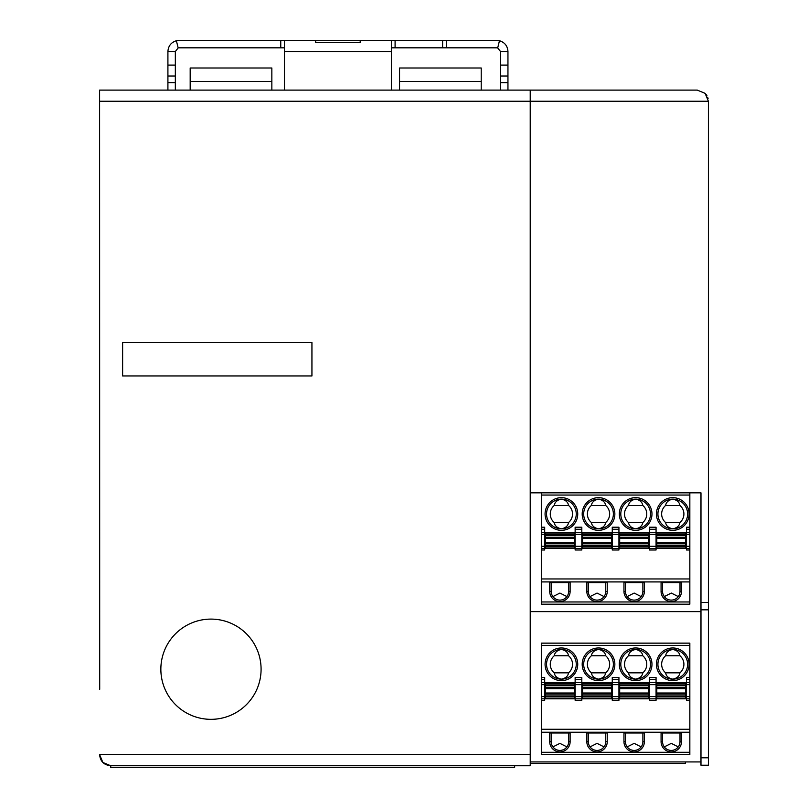 <?xml version="1.0" encoding="UTF-8"?>
<svg xmlns="http://www.w3.org/2000/svg" width="808" height="808" viewBox="0 0 808 808"><rect width="100%" height="100%" fill="white"/><g stroke="black" fill="none" stroke-linecap="round" stroke-linejoin="round"><path stroke-width="1.21" d="M99.707 689.325L99.606 90.112L167.912 90.112L167.912 65.094L175.336 65.094L175.336 90.112L190.183 90.112L190.183 67.993L271.852 67.993L271.852 90.112L284.477 90.112L284.477 40.4L179.043 40.4A11.14 11.14 0 0 0 176.386 40.723C171.094 42.39 168.266 45.995 167.912 51.54L175.336 51.54L178.164 47.935L176.386 40.723M442.612 40.4L446.329 40.4L446.329 47.824L442.612 47.824L442.612 40.4L391.385 40.4L391.385 90.112L399.546 90.112L399.546 67.993L481.214 67.993L481.214 90.112L500.526 90.112L500.526 51.54L507.949 51.54L507.949 65.094L500.526 65.094M507.949 65.094L507.949 90.112L530.22 90.112L530.22 765.742L110.747 765.742L514.625 765.742L514.625 767.6L110.747 767.6L110.747 765.742L530.22 765.742M99.606 754.611L102.868 762.479L110.747 765.742C103.98 765.085 100.263 761.368 99.606 754.611L530.22 754.611M705.142 93.374L708.404 101.252L708.404 765.216L700.98 765.216L700.98 492.829L530.22 492.829L530.22 90.112L697.274 90.112L705.142 93.374L697.274 90.112L99.606 90.112M261.085 669.216A50.116 50.116 0 0 1 210.969 719.332A50.116 50.116 0 0 1 160.853 669.216A50.116 50.116 0 0 1 210.969 619.1A50.116 50.116 0 0 1 261.085 669.216M122.624 375.952L311.939 375.952L311.939 342.541L122.624 342.541L122.624 375.952L122.624 342.541L311.939 342.541L311.939 375.952L122.624 375.952M708.404 765.216L700.98 765.216M708.071 98.556L707.656 97.233M707.02 95.869L706.232 94.637M700.98 761.934L530.22 761.934M700.98 611.626L530.22 611.626M700.98 609.828L708.404 609.828M689.84 492.829L689.84 604.192L541.36 604.192L541.36 492.829M664.6 596.173L664.6 597.001M566.6 597.001L566.6 596.173M664.277 596.587L671.286 593.062L678.286 596.587M681.487 582.669L661.075 582.669L661.075 591.385A10.211 10.211 0 0 0 671.286 601.596A10.211 10.211 0 0 0 681.487 591.385L681.487 582.669M662.56 582.669L662.56 591.385L661.075 591.385M681.487 591.385L680.003 591.385A8.726 8.726 0 0 1 671.286 600.112A8.726 8.726 0 0 1 662.56 591.385M680.003 591.385L680.003 582.669M541.36 581.922L689.84 581.922M644.37 582.669L623.958 582.669L623.958 591.385A10.211 10.211 0 0 0 634.159 601.596A10.211 10.211 0 0 0 644.37 591.385L644.37 582.669M607.252 582.669L586.83 582.669L586.83 591.385A10.211 10.211 0 0 0 597.041 601.596A10.211 10.211 0 0 0 607.252 591.385L607.252 582.669M549.713 582.669L570.125 582.669L570.125 591.385A10.211 10.211 0 0 1 559.914 601.596A10.211 10.211 0 0 1 549.713 591.385L549.713 582.669M627.16 596.587L634.159 593.062L641.168 596.587M642.885 582.669L642.885 591.385A8.726 8.726 0 0 1 634.159 600.112A8.726 8.726 0 0 1 625.442 591.385L623.958 591.385M625.442 582.669L625.442 591.385M689.84 578.952L541.36 578.952M541.36 527.23L544.693 527.23L544.693 548.511L575.134 548.511L575.134 527.23L581.821 527.23L581.821 548.511L686.507 548.511L686.507 529.25L689.84 529.25M541.36 548.511L544.693 548.511L544.693 549.995L541.36 549.995M545.44 546.471L545.44 547.955L574.397 547.955L574.397 546.471L545.44 546.471L545.44 533.108L574.397 533.108L574.397 546.471M575.134 549.995L575.134 548.511L581.821 548.511L581.821 549.995L575.134 549.995M544.693 532.553L575.134 532.553M656.066 532.553L686.507 532.553M618.938 532.553L649.38 532.553M581.821 532.553L612.262 532.553M605.677 505.454A11.14 11.14 0 0 1 605.677 522.524C605.141 525.877 602.758 527.977 598.526 528.836A14.847 14.847 0 0 1 583.699 513.242A14.847 14.847 0 0 1 598.526 499.142C602.758 500 605.141 502.111 605.677 505.454L591.375 505.454C591.91 502.111 594.294 500 598.526 499.142A14.847 14.847 0 0 1 613.373 513.989A14.847 14.847 0 0 1 598.526 528.836C594.294 527.977 591.91 525.877 591.375 522.524A11.14 11.14 0 0 1 591.375 505.454M605.677 522.524L591.375 522.524M672.771 528.836A14.847 14.847 0 0 1 657.934 513.242A14.847 14.847 0 0 1 672.771 499.142A14.847 14.847 0 0 1 687.618 513.989A14.847 14.847 0 0 1 672.771 528.836C668.539 527.977 666.156 525.877 665.62 522.524A11.14 11.14 0 0 1 665.62 505.454C666.156 502.111 668.539 500 672.771 499.142C677.003 500 679.387 502.111 679.922 505.454A11.14 11.14 0 0 1 679.922 522.524C679.387 525.877 677.003 527.977 672.771 528.836A14.847 14.847 0 0 0 687.618 513.989A14.847 14.847 0 0 0 672.771 499.142M679.922 505.454L665.62 505.454M679.922 522.524L665.62 522.524M642.794 505.454A11.14 11.14 0 0 1 642.794 522.524C642.259 525.877 639.875 527.977 635.644 528.836A14.847 14.847 0 0 1 620.817 513.242A14.847 14.847 0 0 1 635.644 499.142A14.847 14.847 0 0 1 650.49 513.989A14.847 14.847 0 0 1 635.644 528.836C631.422 527.977 629.038 525.877 628.493 522.524A11.14 11.14 0 0 1 628.493 505.454C629.038 502.111 631.422 500 635.644 499.142C639.875 500 642.259 502.111 642.794 505.454L628.493 505.454M642.794 522.524L628.493 522.524M568.549 505.454A11.14 11.14 0 0 1 568.549 522.524C568.014 525.877 565.63 527.977 561.398 528.836A14.847 14.847 0 0 1 546.572 514.736A14.847 14.847 0 0 1 561.398 499.142C565.63 500 568.014 502.111 568.549 505.454L554.248 505.454C554.793 502.111 557.177 500 561.398 499.142A14.847 14.847 0 0 1 576.255 513.989A14.847 14.847 0 0 1 561.398 528.836C557.177 527.977 554.793 525.877 554.248 522.524A11.14 11.14 0 0 1 554.248 505.454M568.549 522.524L554.248 522.524M541.36 529.25L544.693 529.25M544.693 532.32L541.36 532.32M686.507 529.25L686.507 527.23L689.84 527.23M689.84 532.32L686.507 532.32M689.84 549.995L686.507 549.995L686.507 548.511L689.84 548.511M656.066 548.511L656.066 549.995L649.38 549.995L649.38 527.23L656.066 527.23L656.066 548.511M619.685 534.593L648.642 534.593L648.642 533.108L619.685 533.108L619.685 537.259L648.642 537.259L648.642 547.955L619.685 547.955L619.685 537.259M648.642 534.593L648.642 537.259M618.938 548.511L618.938 549.995L612.262 549.995L612.262 527.23L618.938 527.23L618.938 548.511M582.558 546.471L582.558 547.955L611.515 547.955L611.515 546.471L582.558 546.471L582.558 533.108L611.515 533.108L611.515 546.471M581.821 532.32L575.134 532.32M575.134 529.25L581.821 529.25M612.262 529.25L618.938 529.25M618.938 532.32L612.262 532.32M649.38 529.25L656.066 529.25M656.066 532.32L649.38 532.32M656.803 547.955L685.76 547.955L685.76 546.471L656.803 546.471L656.803 547.955M656.803 546.471L656.803 533.108L685.76 533.108L685.76 546.471M590.032 596.587L597.041 593.062L604.051 596.587M605.768 582.669L605.768 591.385A8.726 8.726 0 0 1 597.041 600.112A8.726 8.726 0 0 1 588.315 591.385L586.83 591.385M588.315 582.669L588.315 591.385M552.914 596.587L559.914 593.062L566.923 596.587M568.64 582.669L568.64 591.385A8.726 8.726 0 0 1 559.914 600.112A8.726 8.726 0 0 1 551.197 591.385L549.713 591.385M551.197 582.669L551.197 591.385M541.36 645.37L541.36 643.138L689.84 643.138L689.84 754.5L541.36 754.5L541.36 645.37L689.84 645.37M664.6 746.481L664.6 747.309M566.6 747.309L566.6 746.481M664.277 746.895L671.286 743.37L678.286 746.895M681.487 732.977L661.075 732.977L661.075 741.694A10.211 10.211 0 0 0 671.286 751.905A10.211 10.211 0 0 0 681.487 741.694L681.487 732.977M662.56 732.977L662.56 741.694L661.075 741.694M681.487 741.694L680.003 741.694A8.726 8.726 0 0 1 671.286 750.42A8.726 8.726 0 0 1 662.56 741.694M680.003 741.694L680.003 732.977M541.36 732.23L689.84 732.23M644.37 732.977L623.958 732.977L623.958 741.694A10.211 10.211 0 0 0 634.159 751.905A10.211 10.211 0 0 0 644.37 741.694L644.37 732.977M607.252 732.977L586.83 732.977L586.83 741.694A10.211 10.211 0 0 0 597.041 751.905A10.211 10.211 0 0 0 607.252 741.694L607.252 732.977M549.713 732.977L570.125 732.977L570.125 741.694A10.211 10.211 0 0 1 559.914 751.905A10.211 10.211 0 0 1 549.713 741.694L549.713 732.977M627.16 746.895L634.159 743.37L641.168 746.895M642.885 732.977L642.885 741.694A8.726 8.726 0 0 1 634.159 750.42A8.726 8.726 0 0 1 625.442 741.694L623.958 741.694M625.442 732.977L625.442 741.694M689.84 729.26L541.36 729.26M541.36 677.538L544.693 677.538L544.693 698.819L575.134 698.819L575.134 677.538L581.821 677.538L581.821 698.819L686.507 698.819L686.507 679.558L689.84 679.558M541.36 698.819L544.693 698.819L544.693 700.304L541.36 700.304M545.44 696.779L545.44 698.264L574.397 698.264L574.397 696.779L545.44 696.779L545.44 683.416L574.397 683.416L574.397 696.779M575.134 700.304L575.134 698.819L581.821 698.819L581.821 700.304L575.134 700.304M544.693 682.861L575.134 682.861M656.066 682.861L686.507 682.861M618.938 682.861L649.38 682.861M581.821 682.861L612.262 682.861M605.677 655.763A11.14 11.14 0 0 1 605.677 672.832C605.141 676.185 602.758 678.286 598.526 679.144A14.847 14.847 0 0 1 583.699 663.55A14.847 14.847 0 0 1 598.526 649.45C602.758 650.309 605.141 652.42 605.677 655.763L591.375 655.763C591.91 652.42 594.294 650.309 598.526 649.45A14.847 14.847 0 0 1 613.373 664.297A14.847 14.847 0 0 1 598.526 679.144C594.294 678.286 591.91 676.185 591.375 672.832A11.14 11.14 0 0 1 591.375 655.763M605.677 672.832L591.375 672.832M672.771 679.144A14.847 14.847 0 0 1 657.934 663.55A14.847 14.847 0 0 1 672.771 649.45A14.847 14.847 0 0 1 687.618 664.297A14.847 14.847 0 0 1 672.771 679.144C668.539 678.286 666.156 676.185 665.62 672.832A11.14 11.14 0 0 1 665.62 655.763C666.156 652.42 668.539 650.309 672.771 649.45C677.003 650.309 679.387 652.42 679.922 655.763A11.14 11.14 0 0 1 679.922 672.832C679.387 676.185 677.003 678.286 672.771 679.144A14.847 14.847 0 0 0 687.618 664.297A14.847 14.847 0 0 0 672.771 649.45M679.922 655.763L665.62 655.763M679.922 672.832L665.62 672.832M642.794 655.763A11.14 11.14 0 0 1 642.794 672.832C642.259 676.185 639.875 678.286 635.644 679.144A14.847 14.847 0 0 1 620.817 663.55A14.847 14.847 0 0 1 635.644 649.45A14.847 14.847 0 0 1 650.49 664.297A14.847 14.847 0 0 1 635.644 679.144C631.422 678.286 629.038 676.185 628.493 672.832A11.14 11.14 0 0 1 628.493 655.763C629.038 652.42 631.422 650.309 635.644 649.45C639.875 650.309 642.259 652.42 642.794 655.763L628.493 655.763M642.794 672.832L628.493 672.832M568.549 655.763A11.14 11.14 0 0 1 568.549 672.832C568.014 676.185 565.63 678.286 561.398 679.144A14.847 14.847 0 0 1 546.572 665.045A14.847 14.847 0 0 1 561.398 649.45C565.63 650.309 568.014 652.42 568.549 655.763L554.248 655.763C554.793 652.42 557.177 650.309 561.398 649.45A14.847 14.847 0 0 1 576.255 664.297A14.847 14.847 0 0 1 561.398 679.144C557.177 678.286 554.793 676.185 554.248 672.832A11.14 11.14 0 0 1 554.248 655.763M568.549 672.832L554.248 672.832M541.36 679.558L544.693 679.558M544.693 682.629L541.36 682.629M686.507 679.558L686.507 677.538L689.84 677.538M689.84 682.629L686.507 682.629M689.84 700.304L686.507 700.304L686.507 698.819L689.84 698.819M656.066 698.819L656.066 700.304L649.38 700.304L649.38 677.538L656.066 677.538L656.066 698.819M619.685 684.901L648.642 684.901L648.642 683.416L619.685 683.416L619.685 687.568L648.642 687.568L648.642 698.264L619.685 698.264L619.685 687.568M648.642 684.901L648.642 687.568M618.938 698.819L618.938 700.304L612.262 700.304L612.262 677.538L618.938 677.538L618.938 698.819M582.558 696.779L582.558 698.264L611.515 698.264L611.515 696.779L582.558 696.779L582.558 683.416L611.515 683.416L611.515 696.779M581.821 682.629L575.134 682.629M575.134 679.558L581.821 679.558M612.262 679.558L618.938 679.558M618.938 682.629L612.262 682.629M649.38 679.558L656.066 679.558M656.066 682.629L649.38 682.629M656.803 698.264L685.76 698.264L685.76 696.779L656.803 696.779L656.803 698.264M656.803 696.779L656.803 683.416L685.76 683.416L685.76 696.779M590.032 746.895L597.041 743.37L604.051 746.895M605.768 732.977L605.768 741.694A8.726 8.726 0 0 1 597.041 750.42A8.726 8.726 0 0 1 588.315 741.694L586.83 741.694M588.315 732.977L588.315 741.694M552.914 746.895L559.914 743.37L566.923 746.895M568.64 732.977L568.64 741.694A8.726 8.726 0 0 1 559.914 750.42A8.726 8.726 0 0 1 551.197 741.694L549.713 741.694M551.197 732.977L551.197 741.694M685.386 761.934L685.386 763.388L530.22 763.388M391.385 40.4L284.477 40.4M507.949 51.54C507.596 45.995 504.768 42.39 499.465 40.723A11.14 11.14 0 0 0 496.809 40.4L446.329 40.4M391.385 47.824L442.612 47.824M395.092 47.824L395.092 40.4M446.329 47.824L496.809 47.824A3.717 3.717 0 0 1 497.698 47.935L500.526 51.54M178.164 47.935A3.717 3.717 0 0 1 179.043 47.824L284.477 47.824M499.465 40.723L497.698 47.935M507.949 76.013L500.526 76.013M507.949 82.689L500.526 82.689M175.336 51.54L175.336 65.094M167.912 65.094L167.912 51.54M280.76 47.824L280.76 40.4M360.206 42.359L360.206 40.4L360.206 42.359L315.655 42.359L315.655 40.4L315.655 42.359M167.912 76.013L175.336 76.013M167.912 82.689L175.336 82.689M190.183 90.112L271.852 90.112M399.546 90.112L481.214 90.112M99.606 101.252L708.404 101.252M708.404 602.394L700.98 602.394M708.404 757.793L700.98 757.793M689.84 601.97L541.36 601.97M644.37 591.385L642.885 591.385M545.44 545.622L574.397 545.622M574.397 543.804L545.44 543.804M545.44 542.703L574.397 542.703M574.397 538.36L545.44 538.36M545.44 537.259L574.397 537.259M574.397 535.441L545.44 535.441M545.44 534.593L574.397 534.593M541.36 495.062L689.84 495.062M671.286 497.728A16.332 16.332 0 0 1 689.103 513.989A16.332 16.332 0 0 1 672.771 530.321A16.332 16.332 0 0 1 656.45 514.736A16.332 16.332 0 0 1 671.286 497.728M634.159 530.26A16.332 16.332 0 0 1 619.332 513.252A16.332 16.332 0 0 1 635.644 497.657A16.332 16.332 0 0 1 651.975 513.989A16.332 16.332 0 0 1 634.159 530.26M559.914 497.728A16.332 16.332 0 0 1 577.74 513.989A16.332 16.332 0 0 1 561.398 530.321A16.332 16.332 0 0 1 545.087 514.736A16.332 16.332 0 0 1 559.914 497.728M597.041 497.728A16.332 16.332 0 0 1 614.858 513.989A16.332 16.332 0 0 1 598.526 530.321A16.332 16.332 0 0 1 582.204 514.736A16.332 16.332 0 0 1 597.041 497.728M598.526 499.142A14.847 14.847 0 0 1 613.373 513.989A14.847 14.847 0 0 1 598.526 528.836M561.398 499.142A14.847 14.847 0 0 1 576.255 513.989A14.847 14.847 0 0 1 561.398 528.836M541.36 534.34L544.693 534.34M544.693 546.289L541.36 546.289M686.507 534.34L689.84 534.34M689.84 546.289L686.507 546.289M656.066 546.289L649.38 546.289M649.38 534.34L656.066 534.34M648.642 546.471L619.685 546.471M648.642 535.441L619.685 535.441M648.642 538.36L619.685 538.36M619.685 542.703L648.642 542.703M648.642 543.804L619.685 543.804M619.685 545.622L648.642 545.622M618.938 546.289L612.262 546.289M612.262 534.34L618.938 534.34M582.558 545.622L611.515 545.622M611.515 543.804L582.558 543.804M582.558 542.703L611.515 542.703M611.515 538.36L582.558 538.36M582.558 537.259L611.515 537.259M611.515 535.441L582.558 535.441M582.558 534.593L611.515 534.593M581.821 546.289L575.134 546.289M575.134 534.34L581.821 534.34M656.803 545.622L685.76 545.622M685.76 543.804L656.803 543.804M656.803 542.703L685.76 542.703M685.76 538.36L656.803 538.36M656.803 537.259L685.76 537.259M685.76 535.441L656.803 535.441M656.803 534.593L685.76 534.593M607.252 591.385L605.768 591.385M570.125 591.385L568.64 591.385M689.84 752.278L541.36 752.278M644.37 741.694L642.885 741.694M545.44 695.93L574.397 695.93M574.397 694.112L545.44 694.112M545.44 693.011L574.397 693.011M574.397 688.668L545.44 688.668M545.44 687.568L574.397 687.568M574.397 685.75L545.44 685.75M545.44 684.901L574.397 684.901M671.286 648.036A16.332 16.332 0 0 1 689.103 664.297A16.332 16.332 0 0 1 672.771 680.629A16.332 16.332 0 0 1 656.45 665.045A16.332 16.332 0 0 1 671.286 648.036M634.159 680.568A16.332 16.332 0 0 1 619.332 663.55A16.332 16.332 0 0 1 635.644 647.965A16.332 16.332 0 0 1 651.975 664.297A16.332 16.332 0 0 1 634.159 680.568M559.914 648.036A16.332 16.332 0 0 1 577.74 664.297A16.332 16.332 0 0 1 561.398 680.629A16.332 16.332 0 0 1 545.087 665.045A16.332 16.332 0 0 1 559.914 648.036M597.041 648.036A16.332 16.332 0 0 1 614.858 664.297A16.332 16.332 0 0 1 598.526 680.629A16.332 16.332 0 0 1 582.204 665.045A16.332 16.332 0 0 1 597.041 648.036M598.526 649.45A14.847 14.847 0 0 1 613.373 664.297A14.847 14.847 0 0 1 598.526 679.144M561.398 649.45A14.847 14.847 0 0 1 576.255 664.297A14.847 14.847 0 0 1 561.398 679.144M541.36 684.649L544.693 684.649M544.693 696.597L541.36 696.597M686.507 684.649L689.84 684.649M689.84 696.597L686.507 696.597M656.066 696.597L649.38 696.597M649.38 684.649L656.066 684.649M648.642 696.779L619.685 696.779M648.642 685.75L619.685 685.75M648.642 688.668L619.685 688.668M619.685 693.011L648.642 693.011M648.642 694.112L619.685 694.112M619.685 695.93L648.642 695.93M618.938 696.597L612.262 696.597M612.262 684.649L618.938 684.649M582.558 695.93L611.515 695.93M611.515 694.112L582.558 694.112M582.558 693.011L611.515 693.011M611.515 688.668L582.558 688.668M582.558 687.568L611.515 687.568M611.515 685.75L582.558 685.75M582.558 684.901L611.515 684.901M581.821 696.597L575.134 696.597M575.134 684.649L581.821 684.649M656.803 695.93L685.76 695.93M685.76 694.112L656.803 694.112M656.803 693.011L685.76 693.011M685.76 688.668L656.803 688.668M656.803 687.568L685.76 687.568M685.76 685.75L656.803 685.75M656.803 684.901L685.76 684.901M607.252 741.694L605.768 741.694M570.125 741.694L568.64 741.694M284.477 51.54L391.385 51.54M190.183 81.497L271.852 81.497M399.546 81.497L481.214 81.497"/></g></svg>
